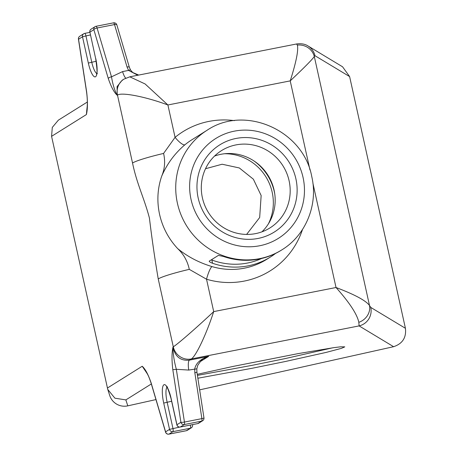 <?xml version="1.0" encoding="UTF-8"?>
<svg xmlns="http://www.w3.org/2000/svg" width="457" height="457" viewBox="0 0 457 457"><rect width="100%" height="100%" fill="white"/><g stroke="black" fill="none" stroke-linecap="round" stroke-linejoin="round"><path stroke-width="0.69" d="M161.647 176.305C164.771 168.907 165.417 161.281 163.583 153.432L175.077 137.351A11.591 3.056 -129.4 0 0 184.959 144.738C174.791 153.358 167.022 163.874 161.647 176.305C157.459 188.701 156.774 201.411 159.59 214.436C162.543 227.432 168.57 238.817 177.676 248.602C187.559 256.663 198.989 262.655 211.974 266.58A70.527 67.996 58 0 0 266.62 259.393L270.315 257.08A70.527 67.996 -122 0 1 212.568 263.266C210.18 262.364 209.072 261.65 209.249 261.113L218.383 255.4L223.444 256.463A70.527 67.996 -122 0 0 281.192 250.276L281.843 249.87A70.527 67.996 -122 0 1 177.425 203.279A70.527 67.996 -122 0 1 207.032 130.291C245.009 104.407 303.414 130.474 311.754 176.539C318.358 204.502 305.893 235.286 281.843 249.87M214.544 156.077A45.614 43.975 -122 0 1 274.08 190.118A45.614 43.975 -122 0 1 261.935 231.836M202.4 197.801A45.614 43.975 58 0 0 269.938 227.934A45.614 43.975 58 0 0 289.087 180.726A45.614 43.975 58 0 0 221.548 150.593A45.614 43.975 58 0 0 202.4 197.801M295.896 178.824A51.413 49.567 -122 0 1 258.131 238.428A51.413 49.567 -122 0 1 198.195 198.07A51.413 49.567 -122 0 1 235.966 138.465A51.413 49.567 -122 0 1 295.896 178.824M332.627 347.817L284.922 358.648L251.733 365.406L197.43 375.391M197.27 374.329L232.744 366.491L298.084 353.621L333.896 347.64L340.614 346.817L344.784 346.863L341.55 348.314L326.355 352.358L285.545 361.464L252.355 368.222L197.87 378.236M211.351 259.799L211.842 259.993L212.568 263.266M275.588 253.412A70.527 67.996 -122 0 1 270.315 257.08M261.638 258.473A67.625 65.197 -122 0 1 211.842 259.993M87.333 102.031L58.37 120.151L52.292 127.412L51.578 136.335L107.772 389.467L114.907 398.184L125.858 399.898L127.794 405.85A15.458 15.389 162 0 1 109.76 395.602L107.772 389.467M302.511 229.465A82.117 79.17 -122 0 1 206.53 279.221A11.591 2.079 106.5 0 1 211.974 266.58M189.284 269.35A38.645 3.542 167.5 0 0 158.231 278.924L173.283 346.817L173.026 346.983C172.957 353.461 174.06 360.899 176.333 369.296A2.896 0.468 171.3 0 1 172.786 369.502C171.683 359.905 171.763 352.398 173.026 346.983C175.002 356.631 180.464 361.019 189.415 360.133L191.306 358.956A15.458 14.904 -122 0 1 173.283 346.817C177.499 344.321 196.876 327.441 213.705 311.605L336.026 287.51C354.638 294.537 365.794 300.529 369.502 305.482L370.758 307.418L405.422 328.297L349.616 76.587L342.556 66.779L307.938 45.923A15.458 15.321 121.1 0 1 314.959 55.703L314.302 56.485L369.502 305.482A15.458 14.036 155 0 1 358.831 322.322L359.099 325.904L191.306 358.956C195.819 356.397 206.227 334.655 213.705 311.605L206.53 279.221L189.284 269.35C187.559 261.175 183.691 254.263 177.676 248.602M86.55 91.914A2.896 0.468 -8.7 0 0 86.659 92.017C87.761 101.614 87.681 109.126 86.419 114.541L86.79 110.006C87.595 105.087 87.516 99.06 86.55 91.914L78.438 39.148A2.896 0.468 -8.7 0 0 78.547 39.251A2.896 2.793 -122 0 1 79.764 36.252A2.896 2.896 0 0 0 78.438 39.148M137.803 75.245L128.554 70.412L127.052 67.002A2.896 0.983 -16.4 0 1 129.36 67.305L116.838 24.872A2.896 2.896 0 0 0 113.496 22.85A2.896 0.72 78.9 0 1 114.524 24.569A2.896 0.983 -16.4 0 1 116.838 24.872M125.761 78.136A11.591 2.891 78.9 0 1 122.579 71.589L128.554 70.412A2.896 0.765 -31 0 1 130.571 70.047L129.36 67.305M108.275 78.495A2.896 0.983 -16.4 0 1 111.497 76.827C112.822 84.671 114.73 90.817 117.226 95.267C114.159 92.56 111.177 86.967 108.275 78.495L93.862 29.671A2.896 2.793 -122 0 1 95.987 26.312A2.896 0.72 78.9 0 1 96.056 26.283A2.896 0.72 78.9 0 1 97.084 28.003L111.497 76.827L122.579 71.589M151.147 383.303C148.314 374.826 147.514 374.072 144.949 370.307L142.218 366.251C145.286 368.965 148.268 374.551 151.17 383.023A2.896 0.983 163.6 0 0 151.147 383.303L165.56 432.128A2.896 2.896 0 0 0 168.901 434.15A2.896 0.72 78.9 0 1 168.822 434.15M196.818 368.828L196.91 371.992A2.896 0.468 171.3 0 1 194.836 372.769L194.722 368.89C196.024 363.041 200.68 358.859 208.695 356.34L203.919 358.488C202.828 358.511 200.772 360.807 197.738 365.36L196.818 368.828L188.747 370.067A11.591 2.891 78.9 0 1 189.415 360.133L208.695 356.34L200.08 361.727M370.758 307.418A15.458 15.321 121.1 0 1 359.099 325.904L393.608 346.697C402.531 343.71 406.467 337.574 405.422 328.297M312.914 183.257L336.026 287.51C349.519 302.62 357.117 314.222 358.831 322.322M296.633 44.135L297.37 45.083A15.458 14.955 -171.4 0 1 314.302 56.485C312.491 59.307 304.465 67.442 290.218 80.883L167.896 104.973L175.077 137.351A82.117 79.17 -122 0 1 234.418 120.631M297.37 45.083C298.581 50.173 296.199 62.106 290.218 80.883L309.96 169.953M129.799 76.822L145.103 83.957L167.896 104.973C145.726 96.718 121.556 91.988 117.483 95.107A15.458 14.904 -122 0 1 123.973 79.107L129.799 76.822L296.736 43.941C303.905 42.987 307.532 45.677 307.938 45.923M163.583 153.432A38.645 3.542 167.5 0 0 132.536 163.006L117.483 95.107L117.226 95.267L117.066 86.613L122.173 80.232L123.973 79.107M158.231 278.924C154.769 258.405 151.833 238.114 149.422 218.046C144.246 198.212 136.9 184.165 132.536 163.006M146.726 372.923L142.218 366.251L107.384 388.05M51.578 136.335L86.419 114.541L87.064 107.521M127.794 405.85L155.951 399.584M199.658 389.861L393.608 346.697M224.53 153.752A47.968 46.243 -122 0 1 272.183 192.26A47.968 46.243 -122 0 1 268.396 223.873M207.032 130.291L191.809 139.813A70.527 67.996 58 0 0 184.959 144.738M274.766 193.974A50.236 48.436 58 0 0 274.337 191.837A50.236 48.436 58 0 0 254.206 161.104M303.048 177.419A58.93 56.817 58 0 0 234.344 131.153A58.93 56.817 58 0 0 191.049 199.475A58.93 56.817 58 0 0 259.747 245.74A58.93 56.817 58 0 0 303.048 177.419M89.858 32.373L84.699 33.39A2.896 2.896 0 0 0 83.722 33.772A2.896 2.793 58 0 1 84.636 33.412A2.896 0.72 78.9 0 1 84.699 33.39A2.896 0.72 78.9 0 1 85.916 35.823L91.743 62.123A13.527 3.37 -101.1 0 0 96.673 73.343M90.423 34.932L82.506 36.771L78.547 39.251L86.659 92.017M79.764 36.252L83.722 33.772A2.896 2.793 58 0 0 82.506 36.771L88.338 63.072L96.193 61.244M127.052 67.002L114.524 24.569L97.084 28.003A2.896 0.983 -16.4 0 0 93.862 29.671L89.903 32.15L95.656 58.53C97.17 68.927 97.427 74.103 96.427 74.051L97.404 73.486M95.73 58.445A16.423 4.096 78.9 0 1 95.576 76.725A16.423 4.096 78.9 0 1 88.338 63.072M89.823 32.23A2.896 2.896 0 0 1 91.12 29.151A2.896 2.793 -122 0 0 89.903 32.15L95.656 58.53M113.433 22.879A2.896 0.72 78.9 0 1 113.496 22.85L96.056 26.283A2.896 2.896 0 0 0 95.079 26.672L91.12 29.151M166.931 387.359A13.527 3.37 -101.1 0 0 167.119 402.126L172.952 428.42A2.896 0.72 78.9 0 1 172.923 431.648L168.964 434.121A2.896 0.72 78.9 0 1 168.901 434.15L186.342 430.717A2.896 2.896 0 0 0 187.319 430.328A2.896 2.793 -122 0 1 186.405 430.688A2.896 0.72 78.9 0 1 186.342 430.717A2.896 0.72 78.9 0 1 186.273 430.717M187.319 430.328L191.277 427.849A2.896 2.793 -122 0 1 190.363 428.215L172.923 431.648A2.896 2.793 -122 0 1 169.541 429.374L163.715 403.074A16.423 4.096 78.9 0 1 163.869 384.794A16.423 4.096 78.9 0 1 171.107 398.447L176.939 424.747L180.898 422.268L172.786 369.502M151.17 383.023L165.588 431.848A2.896 2.793 -122 0 0 168.964 434.121L186.405 430.688L190.363 428.215A2.896 0.72 78.9 0 0 190.403 425.05M191.277 427.849A2.896 2.896 0 0 0 192.568 424.77L191.991 424.736M179.652 427.101L169.541 429.374L165.588 431.848A2.896 0.983 163.6 0 0 165.56 432.128M171.632 401.235L163.715 403.074M188.747 370.067L176.333 369.296L184.445 422.062A2.896 0.72 78.9 0 1 184.274 424.547L180.315 427.021A2.896 0.72 78.9 0 1 180.252 427.049L197.692 423.61A2.896 2.896 0 0 0 198.669 423.228A2.896 2.793 -122 0 1 197.761 423.588A2.896 0.72 78.9 0 1 197.692 423.61A2.896 0.72 78.9 0 1 197.624 423.61M167.553 386.948L166.439 386.793C167.108 386.462 168.639 390.375 171.032 398.533L171.107 398.447M198.669 423.228L202.628 420.748A2.896 2.793 -122 0 1 201.72 421.108L184.274 424.547A2.896 2.793 -122 0 1 180.898 422.268A2.896 0.468 171.3 0 0 184.445 422.062L201.885 418.629A2.896 0.72 78.9 0 1 201.72 421.108L197.761 423.588L180.315 427.021A2.896 2.793 -122 0 1 176.939 424.747L176.865 424.833A2.896 2.896 0 0 0 180.252 427.049A2.896 0.72 78.9 0 1 180.172 427.044M202.628 420.748A2.896 2.896 0 0 0 203.959 417.852A2.896 0.468 171.3 0 1 201.885 418.629L194.836 372.769M349.616 76.587L314.959 55.703M151.341 383.954L125.858 399.898M205.519 168.73L222.119 164.229L239.314 167.953L253.372 179.195L261.153 195.539L259.673 217.509L246.614 234.418M138.694 75.068L132.713 72.503L130.571 70.047M171.032 398.533L176.865 424.833M196.91 371.992L203.959 417.852"/></g></svg>
